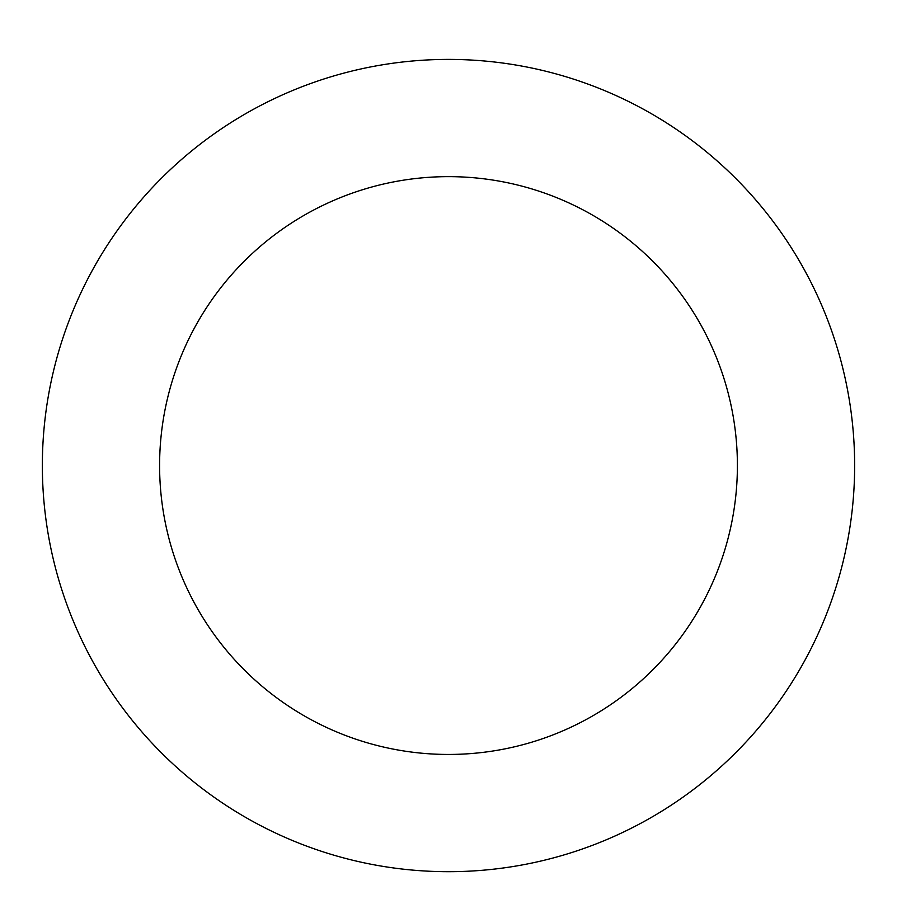 <?xml version="1.0" encoding="UTF-8"?>
<svg xmlns="http://www.w3.org/2000/svg" width="897" height="897" viewBox="0 0 897 897"><rect width="100%" height="100%" fill="white"/><g stroke="black" fill="none" stroke-linecap="round" stroke-linejoin="round"><path stroke-width="1.35" d="M689.255 138.452A406.15 406.15 0 0 0 44.85 420.603A406.15 406.15 0 0 0 611.395 837.596A406.15 406.15 0 0 0 689.255 138.452M619.749 232.872A288.901 288.901 0 0 0 161.37 433.576A288.901 288.901 0 0 0 564.37 730.192A288.901 288.901 0 0 0 619.749 232.872"/></g></svg>
